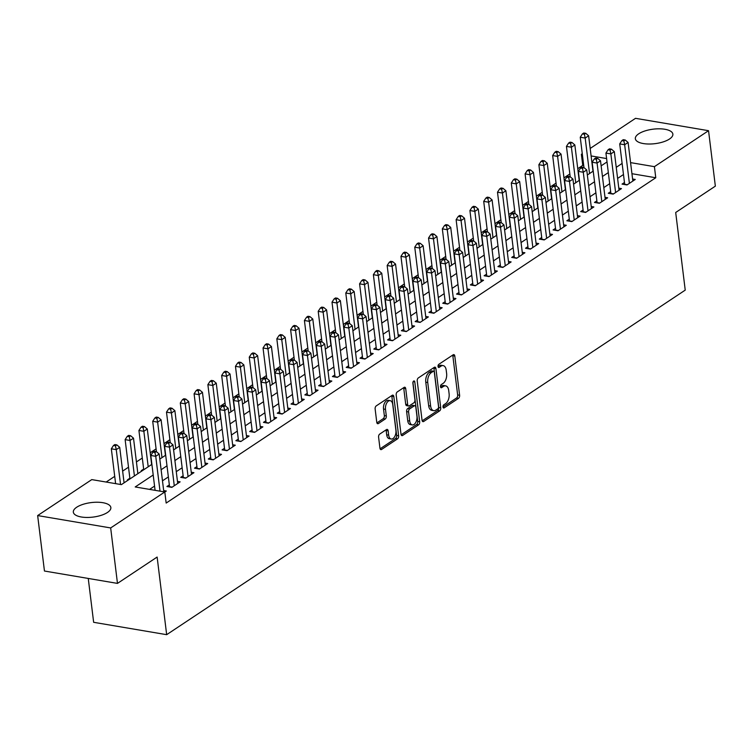 <?xml version="1.0" encoding="UTF-8"?>
<svg xmlns="http://www.w3.org/2000/svg" width="753" height="753" viewBox="0 0 753 753"><rect width="100%" height="100%" fill="white"/><g stroke="black" fill="none" stroke-linecap="round" stroke-linejoin="round"><path stroke-width="1.13" d="M443.009 406.987A1.666 0.941 99.6 0 0 443.677 408.004A1.666 0.941 99.6 0 0 444.148 407.881L458.53 398.328A2.381 1.337 99.6 0 0 459.612 395.25L454.803 356.056A2.381 1.337 99.6 0 0 453.843 354.616A2.381 1.337 99.6 0 0 453.184 354.785L438.801 364.339A1.666 0.941 99.6 0 0 438.039 366.495A1.666 0.941 99.6 0 0 438.707 367.502A1.666 0.941 99.6 0 0 439.168 367.389L441.032 366.146A7.615 4.292 99.6 0 1 443.159 365.61A7.615 4.292 99.6 0 1 446.218 370.241L446.623 373.507A7.615 4.292 99.6 0 1 443.15 383.352L441.286 384.585A1.666 0.941 99.6 0 0 440.524 386.741A1.666 0.941 99.6 0 0 441.192 387.757A1.666 0.941 99.6 0 0 441.663 387.635L443.517 386.402A7.615 4.292 99.6 0 1 445.644 385.865A7.615 4.292 99.6 0 1 448.713 390.487L449.108 393.753A7.615 4.292 99.6 0 1 445.635 403.599L443.771 404.832A1.666 0.941 99.6 0 0 443.009 406.987L456.553 397.989A2.381 1.337 99.6 0 0 457.645 394.911L452.826 355.727A2.381 1.337 99.6 0 0 452.685 355.115M76.693 507.24A18.9 7.304 173 0 1 97.306 502.232A18.9 7.304 173 0 1 110.851 507.541A18.9 7.304 173 0 1 107.481 512.454A18.9 7.304 173 0 1 86.877 517.452A18.9 7.304 173 0 1 73.333 512.144A18.9 7.304 173 0 1 76.693 507.24M638.704 133.808A18.9 7.304 173 0 1 659.317 128.81A18.9 7.304 173 0 1 672.862 134.119A18.9 7.304 173 0 1 669.492 139.023A18.9 7.304 173 0 1 648.888 144.021A18.9 7.304 173 0 1 635.344 138.721A18.9 7.304 173 0 1 638.704 133.808M379.681 434.114A2.381 1.337 99.6 0 0 378.599 437.192L379.945 448.186A2.381 1.337 99.6 0 0 380.905 449.626A2.381 1.337 99.6 0 0 381.564 449.466L397.546 438.848A2.381 1.337 99.6 0 0 398.629 435.771L393.819 396.586A2.381 1.337 99.6 0 0 392.859 395.137A2.381 1.337 99.6 0 0 392.2 395.306L376.218 405.914A2.381 1.337 99.6 0 0 375.135 408.992L376.764 422.273A2.381 1.337 99.6 0 0 377.724 423.723A2.381 1.337 99.6 0 0 378.392 423.553L385.225 419.007A2.381 1.337 99.6 0 0 386.308 415.938L385.498 409.35A6.363 3.586 99.6 0 1 390.186 400.671A6.363 3.586 99.6 0 1 392.746 404.54L395.909 430.339A6.363 3.586 99.6 0 1 391.231 439.018A6.363 3.586 99.6 0 1 388.67 435.149L388.143 430.848A2.381 1.337 99.6 0 0 387.183 429.398A2.381 1.337 99.6 0 0 386.524 429.568L379.681 434.114M590.192 148.445L635.523 118.325L708.545 130.693L715.35 186.142L675.695 212.487L685.23 290.121L166.667 634.675L157.132 557.051L117.477 583.396L110.672 527.938L37.65 515.57L91.781 479.605L121.384 484.621L151.89 464.347M708.545 130.693L654.413 166.658L630.581 162.62M153.198 475.002L135.201 486.956L164.803 491.973L166.168 503.06L655.769 177.746L654.413 166.658M164.803 491.973L110.672 527.938M422.047 420.212A2.381 1.337 99.6 0 0 423.007 421.652A2.381 1.337 99.6 0 0 423.666 421.492L439.648 410.874A2.381 1.337 99.6 0 0 440.731 407.797L435.921 368.612A2.381 1.337 99.6 0 0 434.961 367.163A2.381 1.337 99.6 0 0 434.302 367.332L418.32 377.94A2.381 1.337 99.6 0 0 417.237 381.018L422.047 420.212M418.593 424.861L402.62 435.479A2.381 1.337 99.6 0 1 401.951 435.639A2.381 1.337 99.6 0 1 401.001 434.199L396.191 395.005A2.381 1.337 99.6 0 1 397.273 391.927L404.107 387.39A2.381 1.337 99.6 0 1 404.775 387.221A2.381 1.337 99.6 0 1 405.726 388.67L407.684 404.559A2.381 1.337 99.6 0 0 408.634 406.008A2.381 1.337 99.6 0 0 409.303 405.839L413.839 402.827A2.381 1.337 99.6 0 0 414.922 399.749L412.889 383.202A1.666 0.941 99.6 0 1 414.122 380.933A1.666 0.941 99.6 0 1 414.79 381.94L419.685 421.784A2.381 1.337 99.6 0 1 418.593 424.861L416.616 424.523L401.142 434.81M129.864 478.23L127.455 479.83L128.358 479.981M143.654 469.063L141.244 470.663L142.148 470.823M624.463 182.508L622.044 184.108L626.985 184.946L635.259 179.449L632.586 178.998M610.674 191.667L608.255 193.276L613.187 194.114L621.46 188.608L618.797 188.156M596.875 200.835L594.465 202.435L599.397 203.272L607.671 197.775L605.007 197.324M583.086 210.002L580.676 211.602L585.608 212.44L593.882 206.943L591.218 206.491M569.296 219.161L566.877 220.77L571.819 221.598L580.092 216.102L577.419 215.65M555.507 228.328L553.088 229.929L558.02 230.766L566.294 225.269L563.63 224.818M541.708 237.487L539.299 239.096L544.231 239.925L552.504 234.428L549.841 233.976M527.919 246.655L525.509 248.255L530.441 249.092L538.715 243.596L536.051 243.144M514.13 255.813L511.711 257.422L516.652 258.26L524.926 252.754L522.253 252.311M500.34 264.981L497.921 266.581L502.853 267.419L511.127 261.922L508.463 261.47M486.542 274.148L484.132 275.749L489.064 276.586L497.338 271.089L494.674 270.638M472.752 283.307L470.343 284.916L475.275 285.745L483.548 280.248L480.885 279.796M458.963 292.475L456.544 294.075L461.485 294.912L469.759 289.416L467.086 288.964M445.174 301.633L442.755 303.243L447.687 304.08L455.96 298.574L453.297 298.122M431.375 310.801L428.965 312.401L433.897 313.239L442.171 307.742L439.507 307.29M417.586 319.969L415.176 321.569L420.108 322.406L428.382 316.909L425.718 316.458M403.796 329.127L401.377 330.727L406.319 331.565L414.592 326.068L411.919 325.616M390.007 338.295L387.588 339.895L392.52 340.733L400.794 335.236L398.13 334.784M376.208 347.453L373.799 349.063L378.731 349.891L387.004 344.394L384.341 343.942M362.419 356.621L360.009 358.221L364.941 359.059L373.215 353.562L370.551 353.11M348.63 365.779L346.211 367.389L351.152 368.226L359.426 362.72L356.753 362.268M334.84 374.947L332.421 376.547L337.353 377.385L345.627 371.888L342.963 371.436M321.042 384.115L318.632 385.715L323.564 386.553L331.838 381.056L329.174 380.604M307.252 393.273L304.843 394.883L309.775 395.711L318.048 390.214L315.385 389.762M293.463 402.441L291.044 404.041L295.985 404.879L304.259 399.382L301.586 398.93M279.674 411.599L277.255 413.209L282.187 414.037L290.46 408.54L287.797 408.088M265.875 420.767L263.465 422.367L268.397 423.205L276.671 417.708L274.007 417.256M252.086 429.925L249.676 431.535L254.608 432.373L262.882 426.866L260.218 426.414M238.296 439.093L235.877 440.693L240.819 441.531L249.092 436.034L246.419 435.582M224.507 448.261L222.088 449.861L227.02 450.699L235.294 445.202L232.63 444.75M210.708 457.419L208.299 459.029L213.231 459.857L221.504 454.36L218.841 453.908M196.919 466.587L194.509 468.187L199.441 469.025L207.715 463.528L205.051 463.076M183.13 475.745L180.711 477.355L185.652 478.193L193.926 472.686L191.253 472.235M169.34 484.913L166.921 486.513L171.853 487.351L180.127 481.854L177.463 481.402M655.769 177.746L631.946 173.708M623.484 174.517L617.601 178.423M609.685 183.685L603.812 187.591M595.896 192.843L590.023 196.749M582.107 202.011L576.224 205.917M568.317 211.179L562.435 215.076M554.519 220.337L548.645 224.243M540.729 229.505L534.856 233.411M526.94 238.663L521.057 242.57M513.151 247.831L507.268 251.737M499.352 256.989L493.479 260.896M485.563 266.157L479.689 270.063M471.773 275.325L465.891 279.222M457.984 284.483L452.101 288.39M444.185 293.651L438.312 297.557M430.396 302.81L424.523 306.716M416.607 311.977L410.724 315.884M402.817 321.136L396.935 325.042M389.019 330.303L383.145 334.21M375.229 339.471L369.356 343.368M361.44 348.63L355.557 352.536M347.651 357.797L341.768 361.704M333.852 366.956L327.979 370.862M320.063 376.124L314.189 380.03M306.273 385.282L300.391 389.188M292.484 394.45L286.601 398.356M278.685 403.617L272.812 407.524M264.896 412.776L259.023 416.682M251.107 421.944L245.224 425.85M237.317 431.102L231.435 435.008M223.519 440.27L217.645 444.176M209.729 449.437L203.856 453.334M195.94 458.596L190.057 462.502M182.151 467.764L176.268 471.67M168.352 476.922L162.479 480.828M154.563 486.09L149.583 489.394M163.674 490.57L166.338 491.022L164.813 492.029M583.726 165.547L582.747 165.378L577.758 168.691M569.842 173.952L563.969 177.859M556.053 183.12L550.17 187.026M542.264 192.279L536.381 196.185M528.465 201.446L522.591 205.353M514.675 210.605L508.802 214.511M500.886 219.772L495.003 223.679M487.097 228.94L481.214 232.837M473.298 238.099L467.425 242.005M459.509 247.266L453.635 251.173M445.72 256.425L439.837 260.331M431.93 265.593L426.047 269.499M418.131 274.76L412.258 278.657M404.342 283.919L398.469 287.825M390.553 293.086L384.67 296.993M376.764 302.245L370.881 306.151M362.965 311.413L357.091 315.319M349.176 320.571L343.302 324.477M335.386 329.739L329.503 333.645M321.597 338.906L315.714 342.803M307.798 348.065L301.925 351.971M294.009 357.233L288.135 361.139M280.22 366.391L274.337 370.297M266.43 375.559L260.547 379.465M252.631 384.717L246.758 388.623M238.842 393.885L232.969 397.791M225.053 403.053L219.17 406.949M211.264 412.211L205.381 416.117M197.465 421.379L191.591 425.285M183.676 430.537L177.802 434.443M169.886 439.705L164.003 443.611M156.097 448.873L150.214 452.769M142.298 458.031L136.425 461.937M128.509 467.199L122.635 471.105M114.72 476.357L106.164 482.042M88.252 578.445L93.645 622.307L166.667 634.675M117.477 583.396L44.455 571.028L37.65 515.57M582.747 165.378L581.382 154.29L582.276 153.697M606.607 158.563L591.105 155.937M582.361 154.459L581.382 154.29M159.805 459.085L165.688 455.179M173.604 449.927L179.478 446.021M187.393 440.759L193.267 436.853M201.183 431.601L207.056 427.695M214.972 422.433L220.855 418.527M228.771 413.265L234.644 409.368M242.56 404.107L248.434 400.201M256.349 394.939L262.223 391.033M270.139 385.781L276.022 381.875M283.937 376.613L289.811 372.707M297.727 367.455L303.6 363.548M311.516 358.287L317.389 354.381M325.305 349.119L331.188 345.222M339.104 339.961L344.978 336.054M352.893 330.793L358.767 326.887M366.683 321.635L372.556 317.728M380.472 312.467L386.355 308.561M394.271 303.308L400.144 299.402M408.06 294.141L413.934 290.234M421.849 284.973L427.723 281.067M435.639 275.814L441.522 271.908M449.437 266.647L455.311 262.741M463.227 257.488L469.1 253.582M477.016 248.321L482.889 244.414M490.805 239.153L496.688 235.256M504.604 229.994L510.478 226.088M518.393 220.827L524.267 216.92M532.183 211.668L538.056 207.762M545.972 202.501L551.855 198.594M559.771 193.342L565.644 189.436M573.56 184.174L579.434 180.268M587.349 175.007L593.223 171.11M601.139 165.848L607.022 161.942M622.119 163.429L616.246 167.335M608.33 172.597L602.447 176.494M594.531 181.755L588.658 185.662M580.742 190.923L574.868 194.829M566.953 200.082L561.079 203.988M553.163 209.249L547.28 213.155M539.364 218.408L533.491 222.314M525.575 227.575L519.702 231.482M511.786 236.743L505.912 240.64M497.997 245.902L492.114 249.808M484.198 255.069L478.324 258.976M470.409 264.228L464.535 268.134M456.619 273.395L450.746 277.302M442.83 282.554L436.947 286.46M429.031 291.722L423.158 295.628M415.242 300.889L409.368 304.786M401.453 310.048L395.579 313.954M387.663 319.216L381.78 323.122M373.865 328.374L367.991 332.28M360.075 337.542L354.202 341.448M346.286 346.7L340.412 350.606M332.497 355.868L326.614 359.774M318.698 365.036L312.824 368.942M304.909 374.194L299.035 378.1M291.119 383.362L285.246 387.268M277.33 392.52L271.447 396.426M263.531 401.688L257.658 405.594M249.742 410.856L243.868 414.752M235.953 420.014L230.079 423.92M222.163 429.182L216.28 433.088M208.365 438.34L202.491 442.246M194.575 447.508L188.702 451.414M180.786 456.666L174.912 460.572M166.997 465.834L161.114 469.74M445.644 385.865L443.677 385.527A7.615 4.292 99.6 0 0 441.55 386.063L443.517 386.402M440.524 386.741L441.55 386.063M443.159 365.61L441.192 365.28A7.615 4.292 99.6 0 0 439.065 365.817L441.032 366.146M438.039 366.495L439.065 365.817M422.188 420.823L437.672 410.536A2.381 1.337 99.6 0 0 438.754 407.467L433.944 368.273A2.381 1.337 99.6 0 0 433.803 367.662M437.785 408.813A1.666 0.941 99.6 0 0 438.538 406.658L434.321 372.264A1.666 0.941 99.6 0 0 433.643 371.248A1.666 0.941 99.6 0 0 433.182 371.37L431.224 372.669A7.615 4.292 99.6 0 0 427.742 382.515L430.631 406.027A7.615 4.292 99.6 0 0 433.69 410.658A7.615 4.292 99.6 0 0 435.818 410.121L437.785 408.813M433.643 371.248L431.676 370.918A1.666 0.941 99.6 0 0 431.205 371.031L433.182 371.37M433.69 410.658L431.714 410.319A7.615 4.292 99.6 0 1 428.655 405.698L425.774 382.185A7.615 4.292 99.6 0 1 429.248 372.34L431.205 371.031M408.634 406.008L406.667 405.669A2.381 1.337 99.6 0 1 405.707 404.229L403.759 388.332A2.381 1.337 99.6 0 0 403.617 387.72M412.917 382.42L417.708 421.454L419.685 421.784M409.707 421.049A6.363 3.586 99.6 0 0 412.268 424.918A6.363 3.586 99.6 0 0 416.946 416.24L415.835 407.147A2.381 1.337 99.6 0 0 414.875 405.707A2.381 1.337 99.6 0 0 414.216 405.876L409.679 408.888A2.381 1.337 99.6 0 0 408.587 411.966L409.707 421.049L407.731 420.72A6.363 3.586 99.6 0 0 410.291 424.588L412.268 424.918M414.875 405.707L412.908 405.368A2.381 1.337 99.6 0 0 412.239 405.538L414.216 405.876M407.731 420.72L406.62 411.627A2.381 1.337 99.6 0 1 407.702 408.55L412.239 405.538M416.616 424.523A2.381 1.337 99.6 0 0 417.708 421.454M391.231 439.018L389.254 438.679A6.363 3.586 99.6 0 1 386.694 434.81L386.167 430.518A2.381 1.337 99.6 0 0 386.025 429.897M390.186 400.671L388.209 400.332A6.363 3.586 99.6 0 0 383.531 409.011L385.498 409.35M376.914 422.894L383.249 418.677A2.381 1.337 99.6 0 0 384.341 415.6L383.531 409.011M380.096 448.797L395.57 438.51A2.381 1.337 99.6 0 0 396.652 435.441L391.842 396.247A2.381 1.337 99.6 0 0 391.701 395.636M592.988 171.26L588.63 135.775L585.185 138.063L580.252 137.225L583.98 167.608M584.384 134.241L585.759 133.328L583.791 132.989L582.408 133.902L584.384 134.241L585.185 138.063L589.543 173.557M585.759 133.328L588.63 135.775M580.252 137.225L582.408 133.902M629.395 183.346L624.651 144.745L628.106 142.458L632.84 181.049M624.698 184.56A2.419 1.365 99.6 0 0 624.679 184.278L619.719 143.917L624.651 144.745L623.861 140.924L625.235 140.011L623.258 139.672L621.884 140.595L623.861 140.924M621.884 140.595L619.719 143.917M628.106 142.458L625.235 140.011M579.198 180.428L574.84 144.934L571.395 147.23L566.454 146.393L570.19 176.767M570.595 143.409L571.969 142.486L570.002 142.157L568.619 143.07L570.595 143.409L571.395 147.23L575.753 182.715M571.969 142.486L574.84 144.934M566.454 146.393L568.619 143.07M565.409 189.587L561.051 154.101L557.596 156.389L552.664 155.551L556.392 185.935M556.796 152.567L558.18 151.654L556.203 151.315L554.829 152.238L556.796 152.567L557.596 156.389L561.954 191.883M558.18 151.654L561.051 154.101M552.664 155.551L554.829 152.238M551.61 198.754L547.252 163.26L543.807 165.556L538.875 164.719L542.602 195.093M543.007 161.735L544.391 160.813L542.414 160.483L541.04 161.396L543.007 161.735L543.807 165.556L548.165 201.042M544.391 160.813L547.252 163.26M538.875 164.719L541.04 161.396M537.821 207.922L533.463 172.428L530.018 174.715L525.086 173.887L528.813 204.261M529.218 170.893L530.592 169.98L528.625 169.641L527.241 170.564L529.218 170.893L530.018 174.715L534.376 210.209M530.592 169.98L533.463 172.428M525.086 173.887L527.241 170.564M615.606 192.504L610.862 153.913L614.316 151.617L619.051 190.217M610.909 193.728A2.419 1.365 99.6 0 0 610.89 193.446L605.93 153.075L610.862 153.913L610.062 150.092L611.445 149.179L609.469 148.84L608.095 149.753L610.062 150.092M608.095 149.753L605.93 153.075M614.316 151.617L611.445 149.179M601.807 201.672L597.073 163.072L600.518 160.784L605.261 199.376M597.12 202.886A2.419 1.365 99.6 0 0 597.091 202.613L592.14 162.243L597.073 163.072L596.272 159.25L597.656 158.337L595.679 158.008L594.296 158.921L596.272 159.25M594.296 158.921L592.14 162.243M600.518 160.784L597.656 158.337M588.018 210.831L583.283 172.239L586.728 169.952L591.472 208.543M583.33 212.054A2.419 1.365 99.6 0 0 583.302 211.772L578.351 171.402L583.283 172.239L582.483 168.418L583.857 167.505L581.89 167.166L580.507 168.088L582.483 168.418M580.507 168.088L578.351 171.402M586.728 169.952L583.857 167.505M574.228 219.998L569.484 181.407L572.939 179.11L577.673 217.711M569.532 221.213A2.419 1.365 99.6 0 0 569.513 220.94L564.552 180.569L569.484 181.407L568.694 177.586L570.068 176.663L568.091 176.334L566.717 177.247L568.694 177.586M566.717 177.247L564.552 180.569M572.939 179.11L570.068 176.663M524.032 217.08L519.674 181.586L516.229 183.883L511.287 183.045L515.024 213.419M515.428 180.061L516.803 179.148L514.836 178.809L513.452 179.722L515.428 180.061L516.229 183.883L520.587 219.377M516.803 179.148L519.674 181.586M511.287 183.045L513.452 179.722M560.439 229.166L555.695 190.565L559.15 188.278L563.884 226.869M555.742 230.38A2.419 1.365 99.6 0 0 555.723 230.098L550.763 189.728L555.695 190.565L554.895 186.744L556.279 185.831L554.302 185.492L552.928 186.415L554.895 186.744M552.928 186.415L550.763 189.728M559.15 188.278L556.279 185.831M510.242 226.248L505.884 190.754L502.43 193.041L497.498 192.213L501.225 222.587M501.63 189.219L503.013 188.306L501.037 187.977L499.663 188.89L501.63 189.219L502.43 193.041L506.788 228.536M503.013 188.306L505.884 190.754M497.498 192.213L499.663 188.89M546.64 238.325L541.906 199.733L545.351 197.437L550.095 236.037M541.953 239.539A2.419 1.365 99.6 0 0 541.925 239.266L536.974 198.896L541.906 199.733L541.106 195.912L542.489 194.989L540.513 194.66L539.129 195.573L541.106 195.912M539.129 195.573L536.974 198.896M545.351 197.437L542.489 194.989M496.443 235.407L492.085 199.922L488.641 202.209L483.708 201.371L487.436 231.755M487.84 198.387L489.224 197.474L487.247 197.135L485.873 198.058L487.84 198.387L488.641 202.209L492.999 237.703M489.224 197.474L492.085 199.922M483.708 201.371L485.873 198.058M532.851 247.492L528.117 208.892L531.562 206.604L536.305 245.196M528.164 248.706A2.419 1.365 99.6 0 0 528.135 248.424L523.184 208.063L528.117 208.892L527.316 205.07L528.691 204.157L526.724 203.818L525.34 204.741L527.316 205.07M525.34 204.741L523.184 208.063M531.562 206.604L528.691 204.157M482.654 244.574L478.296 209.08L474.851 211.377L469.919 210.539L473.646 240.913M474.051 207.555L475.425 206.633L473.458 206.303L472.075 207.216L474.051 207.555L474.851 211.377L479.209 246.862M475.425 206.633L478.296 209.08M469.919 210.539L472.075 207.216M519.062 256.651L514.318 218.059L517.772 215.772L522.507 254.363M514.365 257.874A2.419 1.365 99.6 0 0 514.346 257.592L509.386 217.222L514.318 218.059L513.527 214.238L514.901 213.325L512.925 212.986L511.551 213.899L513.527 214.238M511.551 213.899L509.386 217.222M517.772 215.772L514.901 213.325M468.865 253.742L464.507 218.248L461.062 220.535L456.12 219.697L459.857 250.081M460.262 216.713L461.636 215.8L459.669 215.462L458.285 216.384L460.262 216.713L461.062 220.535L465.42 256.029M461.636 215.8L464.507 218.248M456.12 219.697L458.285 216.384M505.272 265.818L500.529 227.218L503.983 224.931L508.717 263.522M500.576 267.033A2.419 1.365 99.6 0 0 500.557 266.76L495.596 226.389L500.529 227.218L499.728 223.396L501.112 222.483L499.135 222.154L497.761 223.067L499.728 223.396M497.761 223.067L495.596 226.389M503.983 224.931L501.112 222.483M455.076 262.901L450.718 227.406L447.263 229.703L442.331 228.865L446.058 259.239M446.463 225.881L447.847 224.959L445.87 224.629L444.496 225.542L446.463 225.881L447.263 229.703L451.621 265.188M447.847 224.959L450.718 227.406M442.331 228.865L444.496 225.542M491.474 274.977L486.739 236.386L490.184 234.098L494.928 272.69M486.786 276.2A2.419 1.365 99.6 0 0 486.758 275.918L481.807 235.548L486.739 236.386L485.939 232.564L487.323 231.651L485.346 231.312L483.963 232.235L485.939 232.564M483.963 232.235L481.807 235.548M490.184 234.098L487.323 231.651M441.277 272.068L436.919 236.574L433.474 238.861L428.542 238.033L432.269 268.407M432.674 235.04L434.057 234.127L432.081 233.788L430.707 234.71L432.674 235.04L433.474 238.861L437.832 274.356M434.057 234.127L436.919 236.574M428.542 238.033L430.707 234.71M477.684 284.145L472.95 245.553L476.395 243.257L481.139 281.857M472.997 285.359A2.419 1.365 99.6 0 0 472.969 285.086L468.018 244.716L472.95 245.553L472.15 241.732L473.524 240.809L471.557 240.48L470.173 241.393L472.15 241.732M470.173 241.393L468.018 244.716M476.395 243.257L473.524 240.809M427.488 281.227L423.13 245.742L419.685 248.029L414.752 247.191L418.48 277.565M418.884 244.207L420.259 243.294L418.291 242.955L416.908 243.868L418.884 244.207L419.685 248.029L424.043 283.523M420.259 243.294L423.13 245.742M414.752 247.191L416.908 243.868M463.895 293.312L459.161 254.712L462.606 252.424L467.34 291.016M459.198 294.527A2.419 1.365 99.6 0 0 459.179 294.244L454.219 253.874L459.161 254.712L458.361 250.89L459.735 249.977L457.758 249.638L456.384 250.561L458.361 250.89M456.384 250.561L454.219 253.874M462.606 252.424L459.735 249.977M450.106 302.471L445.362 263.879L448.816 261.583L453.551 300.183M445.409 303.694A2.419 1.365 99.6 0 0 445.39 303.412L440.43 263.042L445.362 263.879L444.562 260.058L445.945 259.136L443.969 258.806L442.595 259.719L444.562 260.058M442.595 259.719L440.43 263.042M448.816 261.583L445.945 259.136M436.307 311.638L431.573 273.038L435.018 270.751L439.761 309.342M431.62 312.853A2.419 1.365 99.6 0 0 431.591 312.57L426.64 272.209L431.573 273.038L430.772 269.216L432.156 268.303L430.179 267.974L428.796 268.887L430.772 269.216M428.796 268.887L426.64 272.209M435.018 270.751L432.156 268.303M413.698 290.394L409.34 254.9L405.895 257.187L400.954 256.359L404.69 286.733M405.095 253.366L406.469 252.453L404.502 252.123L403.119 253.036L405.095 253.366L405.895 257.187L410.253 292.682M406.469 252.453L409.34 254.9M400.954 256.359L403.119 253.036M399.909 299.553L395.551 264.068L392.097 266.355L387.164 265.517L390.901 295.901M391.296 262.533L392.68 261.62L390.703 261.282L389.329 262.204L391.296 262.533L392.097 266.355L396.454 301.849M392.68 261.62L395.551 264.068M387.164 265.517L389.329 262.204M386.11 308.721L381.752 273.226L378.307 275.523L373.375 274.685L377.102 305.059M377.507 271.701L378.891 270.779L376.914 270.449L375.54 271.362L377.507 271.701L378.307 275.523L382.665 311.008M378.891 270.779L381.752 273.226M373.375 274.685L375.54 271.362M422.518 320.797L417.783 282.206L421.228 279.918L425.972 318.51M417.83 322.02A2.419 1.365 99.6 0 0 417.802 321.738L412.851 281.368L417.783 282.206L416.983 278.384L418.357 277.471L416.39 277.132L415.007 278.045L416.983 278.384M415.007 278.045L412.851 281.368M421.228 279.918L418.357 277.471M372.321 317.888L367.963 282.394L364.518 284.681L359.586 283.843L363.313 314.227M363.718 280.86L365.092 279.947L363.125 279.608L361.741 280.53L363.718 280.86L364.518 284.681L368.876 320.176M365.092 279.947L367.963 282.394M359.586 283.843L361.741 280.53M408.728 329.965L403.994 291.373L407.439 289.077L412.173 327.668M404.032 331.179A2.419 1.365 99.6 0 0 404.013 330.906L399.052 290.536L403.994 291.373L403.194 287.552L404.568 286.629L402.591 286.3L401.217 287.213L403.194 287.552M401.217 287.213L399.052 290.536M407.439 289.077L404.568 286.629M358.532 327.047L354.174 291.552L350.729 293.849L345.787 293.011L349.524 323.385M349.929 290.027L351.303 289.105L349.336 288.776L347.952 289.689L349.929 290.027L350.729 293.849L355.087 329.343M351.303 289.105L354.174 291.552M345.787 293.011L347.952 289.689M394.939 339.123L390.195 300.532L393.65 298.244L398.384 336.836M390.242 340.347A2.419 1.365 99.6 0 0 390.223 340.064L385.263 299.694L390.195 300.532L389.395 296.71L390.779 295.797L388.802 295.458L387.428 296.381L389.395 296.71M387.428 296.381L385.263 299.694M393.65 298.244L390.779 295.797M344.742 336.214L340.384 300.72L336.93 303.007L331.998 302.179L335.734 332.553M336.13 299.186L337.513 298.273L335.537 297.943L334.163 298.856L336.13 299.186L336.93 303.007L341.288 338.502M337.513 298.273L340.384 300.72M331.998 302.179L334.163 298.856M381.14 348.291L376.406 309.699L379.851 307.403L384.595 346.004M376.453 349.505A2.419 1.365 99.6 0 0 376.425 349.232L371.474 308.862L376.406 309.699L375.606 305.878L376.989 304.956L375.013 304.626L373.629 305.539L375.606 305.878M373.629 305.539L371.474 308.862M379.851 307.403L376.989 304.956M330.944 345.373L326.595 309.888L323.141 312.175L318.208 311.337L321.936 341.711M322.34 308.354L323.724 307.44L321.747 307.102L320.373 308.015L322.34 308.354L323.141 312.175L327.499 347.67M323.724 307.44L326.595 309.888M318.208 311.337L320.373 308.015M367.351 357.459L362.617 318.858L366.062 316.571L370.805 355.162M362.664 358.673A2.419 1.365 99.6 0 0 362.635 358.39L357.684 318.02L362.617 318.858L361.816 315.036L363.191 314.123L361.224 313.785L359.84 314.707L361.816 315.036M359.84 314.707L357.684 318.02M366.062 316.571L363.191 314.123M317.154 354.541L312.796 319.046L309.351 321.343L304.419 320.505L308.146 350.879M308.551 317.521L309.925 316.599L307.958 316.269L306.575 317.182L308.551 317.521L309.351 321.343L313.709 356.828M309.925 316.599L312.796 319.046M304.419 320.505L306.575 317.182M353.562 366.617L348.827 328.026L352.272 325.729L357.007 364.33M348.865 367.841A2.419 1.365 99.6 0 0 348.846 367.558L343.886 327.188L348.827 328.026L348.027 324.204L349.401 323.282L347.425 322.952L346.051 323.865L348.027 324.204M346.051 323.865L343.886 327.188M352.272 325.729L349.401 323.282M303.365 363.699L299.007 328.214L295.562 330.501L290.62 329.663L294.357 360.047M294.762 326.68L296.136 325.767L294.169 325.428L292.785 326.35L294.762 326.68L295.562 330.501L299.92 365.996M296.136 325.767L299.007 328.214M290.62 329.663L292.785 326.35M339.772 375.785L335.029 337.184L338.483 334.897L343.217 373.488M335.076 376.999A2.419 1.365 99.6 0 0 335.057 376.726L330.096 336.356L335.029 337.184L334.228 333.363L335.612 332.45L333.635 332.12L332.261 333.033L334.228 333.363M332.261 333.033L330.096 336.356M338.483 334.897L335.612 332.45M289.576 372.867L285.218 337.372L281.763 339.669L276.831 338.831L280.568 369.205M280.963 335.847L282.347 334.925L280.37 334.596L278.996 335.509L280.963 335.847L281.763 339.669L286.121 375.154M282.347 334.925L285.218 337.372M276.831 338.831L278.996 335.509M325.974 384.943L321.239 346.352L324.684 344.065L329.428 382.656M321.286 386.167A2.419 1.365 99.6 0 0 321.258 385.884L316.307 345.514L321.239 346.352L320.439 342.53L321.823 341.617L319.846 341.278L318.463 342.191L320.439 342.53M318.463 342.191L316.307 345.514M324.684 344.065L321.823 341.617M275.777 382.035L271.428 346.54L267.974 348.827L263.042 347.99L266.769 378.373M267.174 345.006L268.557 344.093L266.581 343.754L265.207 344.676L267.174 345.006L267.974 348.827L272.332 384.322M268.557 344.093L271.428 346.54M263.042 347.99L265.207 344.676M261.988 391.193L257.63 355.698L254.185 357.995L249.252 357.157L252.98 387.531M253.385 354.174L254.759 353.251L252.792 352.922L251.408 353.835L253.385 354.174L254.185 357.995L258.543 393.49M254.759 353.251L257.63 355.698M249.252 357.157L251.408 353.835M248.198 400.361L243.84 364.866L240.395 367.153L235.463 366.325L239.19 396.699M239.595 363.332L240.969 362.419L239.002 362.089L237.619 363.002L239.595 363.332L240.395 367.153L244.753 402.648M240.969 362.419L243.84 364.866M235.463 366.325L237.619 363.002M312.184 394.111L307.45 355.52L310.895 353.223L315.639 391.824M307.497 395.325A2.419 1.365 99.6 0 0 307.469 395.052L302.518 354.682L307.45 355.52L306.65 351.698L308.024 350.776L306.057 350.446L304.673 351.359L306.65 351.698M304.673 351.359L302.518 354.682M310.895 353.223L308.024 350.776M298.395 403.279L293.661 364.678L297.106 362.391L301.84 400.982M293.698 404.493A2.419 1.365 99.6 0 0 293.679 404.21L288.719 363.84L293.661 364.678L292.861 360.856L294.235 359.943L292.258 359.605L290.884 360.527L292.861 360.856M290.884 360.527L288.719 363.84M297.106 362.391L294.235 359.943M284.606 412.437L279.862 373.846L283.316 371.549L288.051 410.15M279.909 413.651A2.419 1.365 99.6 0 0 279.89 413.378L274.93 373.008L279.862 373.846L279.062 370.024L280.445 369.102L278.469 368.772L277.095 369.685L279.062 370.024M277.095 369.685L274.93 373.008M283.316 371.549L280.445 369.102M234.409 409.519L230.051 374.034L226.597 376.321L221.664 375.483L225.401 405.867M225.796 372.5L227.18 371.587L225.203 371.248L223.829 372.161L225.796 372.5L226.597 376.321L230.955 411.816M227.18 371.587L230.051 374.034M221.664 375.483L223.829 372.161M270.807 421.605L266.073 383.004L269.518 380.717L274.261 419.308M266.12 422.819A2.419 1.365 99.6 0 0 266.091 422.537L261.14 382.176L266.073 383.004L265.272 379.183L266.656 378.27L264.68 377.931L263.296 378.853L265.272 379.183M263.296 378.853L261.14 382.176M269.518 380.717L266.656 378.27M220.62 418.687L216.262 383.192L212.807 385.489L207.875 384.651L211.602 415.025M212.007 381.667L213.391 380.745L211.414 380.416L210.04 381.329L212.007 381.667L212.807 385.489L217.165 420.974M213.391 380.745L216.262 383.192M207.875 384.651L210.04 381.329M257.018 430.763L252.283 392.172L255.728 389.885L260.472 428.476M252.33 431.987A2.419 1.365 99.6 0 0 252.302 431.704L247.351 391.334L252.283 392.172L251.483 388.35L252.857 387.437L250.89 387.098L249.507 388.011L251.483 388.35M249.507 388.011L247.351 391.334M255.728 389.885L252.857 387.437M206.821 427.855L202.463 392.36L199.018 394.647L194.086 393.81L197.813 424.193M198.218 390.826L199.592 389.913L197.625 389.574L196.241 390.496L198.218 390.826L199.018 394.647L203.376 430.142M199.592 389.913L202.463 392.36M194.086 393.81L196.241 390.496M243.228 439.931L238.494 401.33L241.939 399.043L246.673 437.634M238.532 441.145A2.419 1.365 99.6 0 0 238.513 440.872L233.552 400.502L238.494 401.33L237.694 397.509L239.068 396.596L237.091 396.266L235.717 397.179L237.694 397.509M235.717 397.179L233.552 400.502M241.939 399.043L239.068 396.596M193.032 437.013L188.674 401.518L185.229 403.815L180.296 402.977L184.024 433.351M184.429 399.994L185.803 399.071L183.836 398.742L182.452 399.655L184.429 399.994L185.229 403.815L189.587 439.3M185.803 399.071L188.674 401.518M180.296 402.977L182.452 399.655M229.439 449.089L224.695 410.498L228.15 408.211L232.884 446.802M224.742 450.313A2.419 1.365 99.6 0 0 224.723 450.03L219.763 409.66L224.695 410.498L223.895 406.676L225.279 405.763L223.302 405.425L221.928 406.347L223.895 406.676M221.928 406.347L219.763 409.66M228.15 408.211L225.279 405.763M179.242 446.181L174.884 410.686L171.43 412.973L166.498 412.145L170.234 442.519M170.63 409.152L172.013 408.239L170.037 407.9L168.663 408.823L170.63 409.152L171.43 412.973L175.788 448.468M172.013 408.239L174.884 410.686M166.498 412.145L168.663 408.823M165.453 455.339L161.095 419.845L157.641 422.141L152.708 421.304L156.436 451.678M156.84 418.32L158.224 417.407L156.248 417.068L154.873 417.981L156.84 418.32L157.641 422.141L161.999 457.636M158.224 417.407L161.095 419.845M152.708 421.304L154.873 417.981M151.654 464.507L147.296 429.012L143.851 431.3L138.919 430.471L143.738 469.768M143.051 427.478L144.435 426.565L142.458 426.236L141.075 427.149L143.051 427.478L143.851 431.3L148.209 466.794M144.435 426.565L147.296 429.012M138.919 430.471L141.075 427.149M215.64 458.257L210.906 419.666L214.351 417.369L219.095 455.97M210.953 459.471A2.419 1.365 99.6 0 0 210.925 459.198L205.974 418.828L210.906 419.666L210.106 415.844L211.489 414.922L209.513 414.592L208.129 415.505L210.106 415.844M208.129 415.505L205.974 418.828M214.351 417.369L211.489 414.922M201.851 467.425L197.117 428.824L200.562 426.537L205.305 465.128M197.164 468.639A2.419 1.365 99.6 0 0 197.135 468.357L192.184 427.986L197.117 428.824L196.317 425.003L197.691 424.09L195.724 423.751L194.34 424.673L196.317 425.003M194.34 424.673L192.184 427.986M200.562 426.537L197.691 424.09M188.062 476.583L183.327 437.992L186.772 435.695L191.507 474.296M183.365 477.797A2.419 1.365 99.6 0 0 183.346 477.524L178.386 437.154L183.327 437.992L182.527 434.17L183.901 433.248L181.925 432.919L180.551 433.832L182.527 434.17M180.551 433.832L178.386 437.154M186.772 435.695L183.901 433.248M137.865 473.665L133.507 438.18L130.062 440.467L125.13 439.63L129.949 478.927M129.262 436.646L130.636 435.733L128.669 435.394L127.285 436.316L129.262 436.646L130.062 440.467L134.42 475.962M130.636 435.733L133.507 438.18M125.13 439.63L127.285 436.316M174.272 485.751L169.529 447.15L172.983 444.863L177.717 483.454M169.576 486.965A2.419 1.365 99.6 0 0 169.557 486.683L164.596 446.322L169.529 447.15L168.728 443.329L170.112 442.416L168.135 442.077L166.761 442.999L168.728 443.329M166.761 442.999L164.596 446.322M172.983 444.863L170.112 442.416M124.076 482.833L119.718 447.338L116.263 449.635L111.331 448.797L115.614 483.642M115.463 445.814L116.847 444.891L114.87 444.562L113.496 445.475L115.463 445.814L116.263 449.635L120.546 484.48M116.847 444.891L119.718 447.338M111.331 448.797L113.496 445.475M160.022 491.163L155.739 456.318L159.184 454.031L163.825 491.803M155.08 490.325L150.807 455.48L155.739 456.318L154.939 452.497L156.323 451.584L154.346 451.245L152.963 452.158L154.939 452.497M152.963 452.158L150.807 455.48M159.184 454.031L156.323 451.584M443.282 407.74L444.148 407.881M438.312 367.238L439.168 367.389M440.797 387.484L441.663 387.635M452.826 355.727L454.803 356.056M457.645 394.911L459.612 395.25M456.553 397.989L458.53 398.328M433.944 368.273L435.921 368.612M438.754 407.467L440.731 407.797M437.672 410.536L439.648 410.874M422.433 421.275L423.666 421.492M429.248 372.34L431.224 372.669M425.774 382.185L427.742 382.515M428.655 405.698L430.631 406.027M401.387 435.262L402.62 435.479M403.759 388.332L405.726 388.67M405.707 404.229L407.684 404.559M413.152 381.667L414.79 381.94M407.702 408.55L409.679 408.888M406.62 411.627L408.587 411.966M386.167 430.518L388.143 430.848M386.694 434.81L388.67 435.149M384.341 415.6L386.308 415.938M383.249 418.677L385.225 419.007M377.149 423.346L378.392 423.553M391.842 396.247L393.819 396.586M396.652 435.441L398.629 435.771M395.57 438.51L397.546 438.848M380.331 449.249L381.564 449.466M627.315 184.73L624.679 184.278M613.516 193.888L610.89 193.446M599.727 203.056L597.091 202.613M585.938 212.214L583.302 211.772M572.148 221.382L569.513 220.94M558.35 230.55L555.723 230.098M544.56 239.708L541.925 239.266M530.771 248.876L528.135 248.424M516.982 258.034L514.346 257.592M503.183 267.202L500.557 266.76M489.394 276.37L486.758 275.918M475.604 285.528L472.969 285.086M461.815 294.696L459.179 294.244M448.016 303.854L445.39 303.412M434.227 313.022L431.591 312.57M420.438 322.18L417.802 321.738M406.648 331.348L404.013 330.906M392.85 340.516L390.223 340.064M379.06 349.674L376.425 349.232M365.271 358.842L362.635 358.39M351.482 368.001L348.846 367.558M337.683 377.168L335.057 376.726M323.894 386.327L321.258 385.884M310.104 395.494L307.469 395.052M296.315 404.662L293.679 404.21M282.516 413.821L279.89 413.378M268.727 422.988L266.091 422.537M254.938 432.147L252.302 431.704M241.148 441.314L238.513 440.872M227.35 450.473L224.723 450.03M213.56 459.641L210.925 459.198M199.771 468.808L197.135 468.357M185.982 477.967L183.346 477.524M172.183 487.135L169.557 486.683"/></g></svg>
